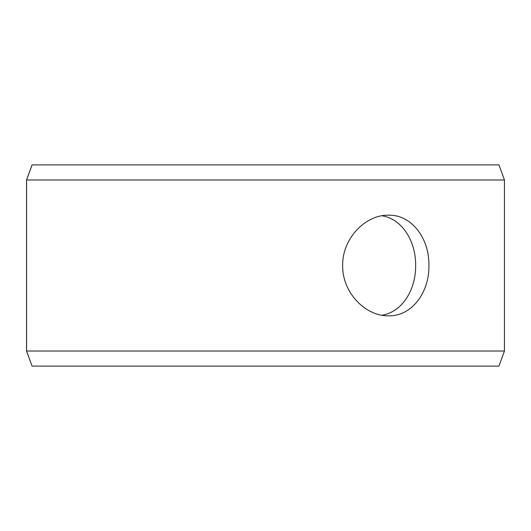 <?xml version="1.0" encoding="UTF-8"?>
<svg xmlns="http://www.w3.org/2000/svg" width="531" height="531" viewBox="0 0 531 531"><rect width="100%" height="100%" fill="white"/><g stroke="black" fill="none" stroke-linecap="round" stroke-linejoin="round"><path stroke-width="0.8" d="M26.583 351.018L32.079 366.111L26.55 351.018L26.55 179.982L32.046 164.889L498.954 164.889L504.45 179.982L26.583 179.982L26.583 351.018L504.45 351.018L504.45 179.982M32.079 164.889L26.583 179.982M32.079 366.111L498.954 366.111L504.45 351.018M382.028 315.235C402.206 311.976 415.886 289.846 415.64 265.5C415.912 241.227 402.193 218.991 382.021 215.765M428.929 265.5C429.4 292.481 411.744 316.43 388.566 315.806C365.534 316.423 342.097 292.481 342.687 265.52C342.083 238.558 365.514 214.57 388.566 215.194C411.744 214.59 429.38 238.452 428.929 265.5"/></g></svg>
